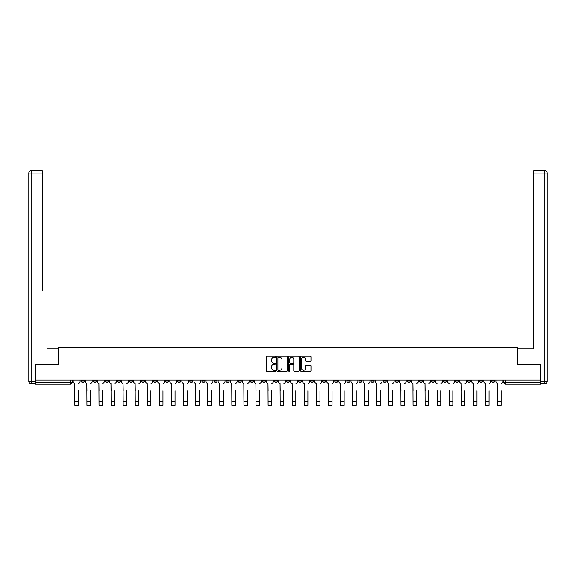 <?xml version="1.0" encoding="UTF-8"?>
<svg xmlns="http://www.w3.org/2000/svg" width="576" height="576" viewBox="0 0 576 576"><rect width="100%" height="100%" fill="white"/><g stroke="black" fill="none" stroke-linecap="round" stroke-linejoin="round"><path stroke-width="0.86" d="M275.616 356.71A0.533 0.533 0 0 0 275.083 356.177L267.005 356.177A0.763 0.763 0 0 0 266.249 356.933L266.249 370.613A0.763 0.763 0 0 0 267.005 371.376L275.083 371.376A0.533 0.533 0 0 0 275.616 370.843A0.533 0.533 0 0 0 275.083 370.31L274.039 370.31A2.434 2.434 0 0 1 271.606 367.877L271.606 366.739A2.434 2.434 0 0 1 274.039 364.306L275.083 364.306A0.533 0.533 0 0 0 275.616 363.773A0.533 0.533 0 0 0 275.083 363.24L274.039 363.24A2.434 2.434 0 0 1 271.606 360.814L271.606 359.669A2.434 2.434 0 0 1 274.039 357.242L275.083 357.242A0.533 0.533 0 0 0 275.616 356.71M479.693 380.11L479.693 380.959L482.789 380.959A1.548 1.548 0 0 1 481.241 382.507A1.548 1.548 0 0 1 479.693 380.959L479.693 380.11M407.225 380.11L407.225 380.959L410.321 380.959A1.548 1.548 0 0 1 408.773 382.507A1.548 1.548 0 0 1 407.225 380.959L407.225 380.11M395.15 380.11L395.15 380.959L398.246 380.959A1.548 1.548 0 0 1 396.698 382.507A1.548 1.548 0 0 1 395.15 380.959L395.15 380.11M322.682 380.11L322.682 380.959L325.778 380.959A1.548 1.548 0 0 1 324.23 382.507A1.548 1.548 0 0 1 322.682 380.959L322.682 380.11M310.608 380.11L310.608 380.959L313.704 380.959A1.548 1.548 0 0 1 312.156 382.507A1.548 1.548 0 0 1 310.608 380.959L310.608 380.11M298.526 380.11L298.526 380.959L301.622 380.959A1.548 1.548 0 0 1 300.074 382.507A1.548 1.548 0 0 1 298.526 380.959L298.526 380.11M274.378 380.11L274.378 380.959L277.474 380.959A1.548 1.548 0 0 1 275.926 382.507A1.548 1.548 0 0 1 274.378 380.959L274.378 380.11M250.222 380.959L250.222 380.11L250.222 380.959A1.548 1.548 0 0 0 251.77 382.507A1.548 1.548 0 0 1 250.222 380.959L253.318 380.959A1.548 1.548 0 0 1 251.77 382.507A1.548 1.548 0 0 0 253.318 380.959L253.318 380.11L253.318 380.959M238.14 380.959L238.14 380.11L238.14 380.959A1.548 1.548 0 0 0 239.688 382.507A1.548 1.548 0 0 1 238.14 380.959L241.236 380.959A1.548 1.548 0 0 1 239.688 382.507M226.066 380.959L226.066 380.11L226.066 380.959A1.548 1.548 0 0 0 227.614 382.507A1.548 1.548 0 0 1 226.066 380.959L229.162 380.959A1.548 1.548 0 0 1 227.614 382.507A1.548 1.548 0 0 0 229.162 380.959L229.162 380.11L229.162 380.959M213.984 380.11L213.984 380.959L217.087 380.959A1.548 1.548 0 0 1 215.532 382.507A1.548 1.548 0 0 1 213.984 380.959L213.984 380.11M201.91 380.11L201.91 380.959L205.006 380.959A1.548 1.548 0 0 1 203.458 382.507A1.548 1.548 0 0 1 201.91 380.959L201.91 380.11M189.835 380.11L189.835 380.959L192.931 380.959A1.548 1.548 0 0 1 191.383 382.507A1.548 1.548 0 0 1 189.835 380.959L189.835 380.11M177.754 380.959L177.754 380.11L177.754 380.959A1.548 1.548 0 0 0 179.302 382.507A1.548 1.548 0 0 1 177.754 380.959L180.85 380.959A1.548 1.548 0 0 1 179.302 382.507M153.598 380.959L153.598 380.11L153.598 380.959A1.548 1.548 0 0 0 155.146 382.507A1.548 1.548 0 0 1 153.598 380.959L156.694 380.959A1.548 1.548 0 0 1 155.146 382.507A1.548 1.548 0 0 0 156.694 380.959L156.694 380.11L156.694 380.959M141.523 380.959L141.523 380.11L141.523 380.959A1.548 1.548 0 0 0 143.071 382.507A1.548 1.548 0 0 1 141.523 380.959L144.619 380.959A1.548 1.548 0 0 1 143.071 382.507A1.548 1.548 0 0 0 144.619 380.959L144.619 380.11L144.619 380.959M129.442 380.959L129.442 380.11L129.442 380.959A1.548 1.548 0 0 0 130.997 382.507A1.548 1.548 0 0 1 129.442 380.959L132.545 380.959A1.548 1.548 0 0 1 130.997 382.507A1.548 1.548 0 0 0 132.545 380.959L132.545 380.11L132.545 380.959M117.367 380.959L117.367 380.11L117.367 380.959A1.548 1.548 0 0 0 118.915 382.507A1.548 1.548 0 0 1 117.367 380.959L120.463 380.959A1.548 1.548 0 0 1 118.915 382.507M105.293 380.959L105.293 380.11L105.293 380.959A1.548 1.548 0 0 0 106.841 382.507A1.548 1.548 0 0 1 105.293 380.959L108.389 380.959A1.548 1.548 0 0 1 106.841 382.507A1.548 1.548 0 0 0 108.389 380.959L108.389 380.11L108.389 380.959M93.211 380.959L93.211 380.11L93.211 380.959A1.548 1.548 0 0 0 94.759 382.507A1.548 1.548 0 0 1 93.211 380.959L96.307 380.959A1.548 1.548 0 0 1 94.759 382.507A1.548 1.548 0 0 0 96.307 380.959L96.307 380.11L96.307 380.959M310.212 361.534A0.763 0.763 0 0 0 310.968 360.77L310.968 356.933A0.763 0.763 0 0 0 310.212 356.177L301.241 356.177A0.763 0.763 0 0 0 300.485 356.933L300.485 370.613A0.763 0.763 0 0 0 301.241 371.376L310.212 371.376A0.763 0.763 0 0 0 310.968 370.613L310.968 365.976A0.763 0.763 0 0 0 310.212 365.22L306.374 365.22A0.763 0.763 0 0 0 305.611 365.976L305.611 368.28A2.03 2.03 0 0 1 303.581 370.31A2.03 2.03 0 0 1 301.543 368.28L301.543 359.273A2.03 2.03 0 0 1 303.581 357.242A2.03 2.03 0 0 1 305.611 359.273L305.611 360.77A0.763 0.763 0 0 0 306.374 361.534L310.212 361.534M37.238 170.77L31.126 170.77L42.192 170.77L37.238 170.77L42.192 170.77L42.192 173.088L31.126 173.088L31.126 381.348L35.302 381.348L35.302 364.702L58.608 364.702L58.608 347.436L517.392 347.436L517.392 364.702L540.468 364.702L540.468 380.11L35.532 380.11L35.532 382.507L72.158 382.507L72.158 380.11M35.532 364.702L35.532 380.11M287.338 356.933A0.763 0.763 0 0 0 286.574 356.177L277.61 356.177A0.763 0.763 0 0 0 276.847 356.933L276.847 370.613A0.763 0.763 0 0 0 277.61 371.376L286.574 371.376A0.763 0.763 0 0 0 287.338 370.613L287.338 356.933M289.426 356.177L298.39 356.177A0.763 0.763 0 0 1 299.153 356.933L299.153 370.613A0.763 0.763 0 0 1 298.39 371.376L294.552 371.376A0.763 0.763 0 0 1 293.796 370.613L293.796 365.069A0.763 0.763 0 0 0 293.033 364.306L290.491 364.306A0.763 0.763 0 0 0 289.728 365.069L289.728 370.843A0.533 0.533 0 0 1 289.195 371.376A0.533 0.533 0 0 1 288.662 370.843L288.662 356.933A0.763 0.763 0 0 1 289.426 356.177M503.842 380.11L503.842 382.507L540.468 382.507L540.468 384.055L505.397 384.055A1.548 1.548 0 0 1 503.842 382.507A1.548 1.548 0 0 0 505.397 384.055L505.397 380.11M540.468 380.11L540.468 382.507M72.158 382.507A1.548 1.548 0 0 1 70.603 384.055L35.532 384.055L35.532 382.507M494.863 380.11L494.863 380.959A1.548 1.548 0 0 1 493.315 382.507A1.548 1.548 0 0 1 491.767 380.959L494.863 380.959M491.767 380.11L491.767 380.959M482.789 380.11L482.789 380.959A1.548 1.548 0 0 1 481.241 382.507M470.707 380.11L470.707 380.959A1.548 1.548 0 0 1 469.159 382.507A1.548 1.548 0 0 1 467.611 380.959L470.707 380.959M467.611 380.11L467.611 380.959M458.633 380.11L458.633 380.959A1.548 1.548 0 0 1 457.085 382.507A1.548 1.548 0 0 1 455.537 380.959L458.633 380.959M455.537 380.11L455.537 380.959M446.558 380.11L446.558 380.959A1.548 1.548 0 0 1 445.003 382.507A1.548 1.548 0 0 1 443.455 380.959A1.548 1.548 0 0 0 445.003 382.507M443.455 380.11L443.455 380.959L446.558 380.959M434.477 380.11L434.477 380.959A1.548 1.548 0 0 1 432.929 382.507A1.548 1.548 0 0 1 431.381 380.959L434.477 380.959M431.381 380.11L431.381 380.959M422.402 380.11L422.402 380.959A1.548 1.548 0 0 1 420.854 382.507A1.548 1.548 0 0 1 419.306 380.959L422.402 380.959M419.306 380.11L419.306 380.959M410.321 380.11L410.321 380.959M398.246 380.11L398.246 380.959L398.246 380.11M386.165 380.11L386.165 380.959A1.548 1.548 0 0 1 384.617 382.507A1.548 1.548 0 0 1 383.069 380.959L386.165 380.959M383.069 380.11L383.069 380.959M374.09 380.11L374.09 380.959A1.548 1.548 0 0 1 372.542 382.507A1.548 1.548 0 0 1 370.994 380.959L374.09 380.959M370.994 380.11L370.994 380.959M362.016 380.11L362.016 380.959A1.548 1.548 0 0 1 360.468 382.507A1.548 1.548 0 0 1 358.913 380.959L362.016 380.959M358.913 380.11L358.913 380.959M349.934 380.11L349.934 380.959A1.548 1.548 0 0 1 348.386 382.507A1.548 1.548 0 0 1 346.838 380.959L349.934 380.959M346.838 380.11L346.838 380.959M337.86 380.11L337.86 380.959A1.548 1.548 0 0 1 336.312 382.507A1.548 1.548 0 0 1 334.764 380.959L337.86 380.959M334.764 380.11L334.764 380.959M325.778 380.11L325.778 380.959A1.548 1.548 0 0 1 324.23 382.507M313.704 380.11L313.704 380.959M301.622 380.959L301.622 380.11L301.622 380.959A1.548 1.548 0 0 1 300.074 382.507M289.548 380.11L289.548 380.959A1.548 1.548 0 0 1 288 382.507A1.548 1.548 0 0 1 286.452 380.959A1.548 1.548 0 0 0 288 382.507A1.548 1.548 0 0 0 289.548 380.959L286.452 380.959L286.452 380.11M277.474 380.959L277.474 380.11L277.474 380.959A1.548 1.548 0 0 1 275.926 382.507M265.392 380.11L265.392 380.959A1.548 1.548 0 0 1 263.844 382.507A1.548 1.548 0 0 1 262.296 380.959A1.548 1.548 0 0 0 263.844 382.507M262.296 380.11L262.296 380.959L265.392 380.959M241.236 380.11L241.236 380.959L241.236 380.11M217.087 380.959L217.087 380.11L217.087 380.959A1.548 1.548 0 0 1 215.532 382.507M205.006 380.959L205.006 380.11L205.006 380.959A1.548 1.548 0 0 1 203.458 382.507M192.931 380.959L192.931 380.11L192.931 380.959A1.548 1.548 0 0 1 191.383 382.507M180.85 380.11L180.85 380.959L180.85 380.11M168.775 380.959L168.775 380.11L168.775 380.959A1.548 1.548 0 0 1 167.227 382.507A1.548 1.548 0 0 1 165.679 380.959L168.775 380.959A1.548 1.548 0 0 1 167.227 382.507M165.679 380.11L165.679 380.959M120.463 380.11L120.463 380.959L120.463 380.11M84.233 380.11L84.233 380.959A1.548 1.548 0 0 1 82.685 382.507A1.548 1.548 0 0 1 81.137 380.959A1.548 1.548 0 0 0 82.685 382.507A1.548 1.548 0 0 0 84.233 380.959L84.233 380.11M81.137 380.11L81.137 380.959L84.233 380.959M278.446 357.242A0.533 0.533 0 0 0 277.913 357.768L277.913 369.778A0.533 0.533 0 0 0 278.446 370.31L279.547 370.31A2.434 2.434 0 0 0 281.981 367.877L281.981 359.669A2.434 2.434 0 0 0 279.547 357.242L278.446 357.242M293.796 359.309A2.03 2.03 0 0 0 291.758 357.278A2.03 2.03 0 0 0 289.728 359.309L289.728 362.484A0.763 0.763 0 0 0 290.491 363.24L293.033 363.24A0.763 0.763 0 0 0 293.796 362.484L293.796 359.309M73.202 381.737L73.202 380.11L73.202 381.737A1.548 1.548 0 0 0 74.75 383.285L74.866 390.636M74.75 383.285L74.866 405.23L78.422 405.23L78.422 390.636M80.093 381.737L80.093 380.11L80.093 381.737A1.548 1.548 0 0 1 78.545 383.285M78.422 405.23L74.866 405.23M85.277 381.737L85.277 380.11L85.277 381.737A1.548 1.548 0 0 0 86.825 383.285L86.94 390.636M86.825 383.285L86.94 405.23L90.504 405.23L90.504 390.636M92.167 381.737L92.167 380.11L92.167 381.737A1.548 1.548 0 0 1 90.619 383.285M97.358 381.737L97.358 380.11L97.358 381.737A1.548 1.548 0 0 0 98.906 383.285L99.022 390.636M98.906 383.285L99.022 405.23L102.578 405.23L102.578 390.636M104.242 381.737L104.242 380.11L104.242 381.737A1.548 1.548 0 0 1 102.694 383.285M58.529 364.702L58.529 348.833L47.534 348.833M42.192 173.088L42.192 290.765M35.302 381.348L35.302 383.674L31.126 383.674A2.326 2.326 0 0 1 28.8 381.348L28.8 173.088A2.326 2.326 0 0 1 31.126 170.77A2.326 2.326 0 0 0 28.8 173.088A2.326 2.326 0 0 1 31.126 170.77A2.326 2.326 0 0 0 28.8 173.088L31.126 173.088L31.126 170.77M528.466 348.833L533.808 348.833L533.808 170.77L544.874 170.77L533.808 170.77M517.471 364.702L517.471 348.833L533.808 348.833L533.808 290.765M540.698 381.348L544.874 381.348L544.874 173.088L547.2 173.088A2.326 2.326 0 0 0 544.874 170.77A2.326 2.326 0 0 1 547.2 173.088L547.2 381.348A2.326 2.326 0 0 1 544.874 383.674L540.698 383.674L540.468 364.702M544.874 383.674A2.326 2.326 0 0 0 547.2 381.348L544.874 381.348L544.874 383.674M90.504 405.23L86.94 405.23M102.578 405.23L99.022 405.23M109.433 381.737L109.433 380.11L109.433 381.737A1.548 1.548 0 0 0 110.981 383.285L111.096 390.636M110.981 383.285L111.096 405.23L114.66 405.23L114.66 390.636M116.323 381.737L116.323 380.11L116.323 381.737A1.548 1.548 0 0 1 114.775 383.285M121.507 381.737L121.507 380.11L121.507 381.737A1.548 1.548 0 0 0 123.055 383.285L123.178 390.636M123.055 383.285L123.178 405.23L126.734 405.23L126.734 390.636M128.398 381.737L128.398 380.11L128.398 381.737A1.548 1.548 0 0 1 126.85 383.285M133.589 381.737L133.589 380.11L133.589 381.737A1.548 1.548 0 0 0 135.137 383.285L135.252 390.636M135.137 383.285L135.252 405.23L138.816 405.23L138.816 390.636M140.479 381.737L140.479 380.11L140.479 381.737A1.548 1.548 0 0 1 138.931 383.285M114.66 405.23L111.096 405.23M126.734 405.23L123.178 405.23M138.816 405.23L135.252 405.23M145.663 381.737L145.663 380.11L145.663 381.737A1.548 1.548 0 0 0 147.211 383.285L147.326 390.636M147.211 383.285L147.326 405.23L150.89 405.23L150.89 390.636M152.554 381.737L152.554 380.11L152.554 381.737A1.548 1.548 0 0 1 151.006 383.285M150.89 405.23L147.326 405.23M157.745 381.737L157.745 380.11L157.745 381.737A1.548 1.548 0 0 0 159.293 383.285L159.408 390.636M159.293 383.285L159.408 405.23L162.965 405.23L162.965 390.636M164.635 381.737L164.635 380.11L164.635 381.737A1.548 1.548 0 0 1 163.087 383.285M162.965 405.23L159.408 405.23M169.819 381.737L169.819 380.11L169.819 381.737A1.548 1.548 0 0 0 171.367 383.285L171.482 390.636M171.367 383.285L171.482 405.23L175.046 405.23L175.046 390.636M176.71 381.737L176.71 380.11L176.71 381.737A1.548 1.548 0 0 1 175.162 383.285M175.046 405.23L171.482 405.23M181.894 381.737L181.894 380.11L181.894 381.737A1.548 1.548 0 0 0 183.442 383.285L183.564 390.636M183.442 383.285L183.564 405.23L187.121 405.23L187.121 390.636M188.784 381.737L188.784 380.11L188.784 381.737A1.548 1.548 0 0 1 187.236 383.285M187.121 405.23L183.564 405.23M193.975 381.737L193.975 380.11L193.975 381.737A1.548 1.548 0 0 0 195.523 383.285L195.638 390.636M195.523 383.285L195.638 405.23L199.202 405.23L199.202 390.636M200.866 381.737L200.866 380.11L200.866 381.737A1.548 1.548 0 0 1 199.318 383.285M199.202 405.23L195.638 405.23M206.05 381.737L206.05 380.11L206.05 381.737A1.548 1.548 0 0 0 207.598 383.285L207.713 390.636M207.598 383.285L207.713 405.23L211.277 405.23L211.277 390.636M212.94 381.737L212.94 380.11L212.94 381.737A1.548 1.548 0 0 1 211.392 383.285M211.277 405.23L207.713 405.23M218.131 381.737L218.131 380.11L218.131 381.737A1.548 1.548 0 0 0 219.679 383.285L219.794 390.636M219.679 383.285L219.794 405.23L223.358 405.23L223.358 390.636M225.022 381.737L225.022 380.11L225.022 381.737A1.548 1.548 0 0 1 223.474 383.285M223.358 405.23L219.794 405.23M230.206 381.737L230.206 380.11L230.206 381.737A1.548 1.548 0 0 0 231.754 383.285L231.869 390.636M231.754 383.285L231.869 405.23L235.433 405.23L235.433 390.636M237.096 381.737L237.096 380.11L237.096 381.737A1.548 1.548 0 0 1 235.548 383.285M235.433 405.23L231.869 405.23M242.287 381.737L242.287 380.11L242.287 381.737A1.548 1.548 0 0 0 243.835 383.285L243.95 390.636M243.835 383.285L243.95 405.23L247.507 405.23L247.507 390.636M249.178 381.737L249.178 380.11L249.178 381.737A1.548 1.548 0 0 1 247.622 383.285M247.507 405.23L243.95 405.23M254.362 381.737L254.362 380.11L254.362 381.737A1.548 1.548 0 0 0 255.91 383.285L256.025 390.636M255.91 383.285L256.025 405.23L259.589 405.23L259.589 390.636M261.252 381.737L261.252 380.11L261.252 381.737A1.548 1.548 0 0 1 259.704 383.285M259.589 405.23L256.025 405.23M266.436 381.737L266.436 380.11L266.436 381.737A1.548 1.548 0 0 0 267.984 383.285L268.106 390.636M267.984 383.285L268.106 405.23L271.663 405.23L271.663 390.636M273.326 381.737L273.326 380.11L273.326 381.737A1.548 1.548 0 0 1 271.778 383.285M271.663 405.23L268.106 405.23M278.518 381.737L278.518 380.11L278.518 381.737A1.548 1.548 0 0 0 280.066 383.285L280.181 390.636M280.066 383.285L280.181 405.23L283.745 405.23L283.745 390.636M285.408 381.737L285.408 380.11L285.408 381.737A1.548 1.548 0 0 1 283.86 383.285M283.745 405.23L280.181 405.23M290.592 381.737L290.592 380.11L290.592 381.737A1.548 1.548 0 0 0 292.14 383.285L292.255 390.636M292.14 383.285L292.255 405.23L295.819 405.23L295.819 390.636M297.482 381.737L297.482 380.11L297.482 381.737A1.548 1.548 0 0 1 295.934 383.285M295.819 405.23L292.255 405.23M302.674 381.737L302.674 380.11L302.674 381.737A1.548 1.548 0 0 0 304.222 383.285L304.337 390.636M304.222 383.285L304.337 405.23L307.894 405.23L307.894 390.636M309.564 381.737L309.564 380.11L309.564 381.737A1.548 1.548 0 0 1 308.016 383.285M307.894 405.23L304.337 405.23M314.748 381.737L314.748 380.11L314.748 381.737A1.548 1.548 0 0 0 316.296 383.285L316.411 390.636M316.296 383.285L316.411 405.23L319.975 405.23L319.975 390.636M321.638 381.737L321.638 380.11L321.638 381.737A1.548 1.548 0 0 1 320.09 383.285M319.975 405.23L316.411 405.23M326.822 381.737L326.822 380.11L326.822 381.737A1.548 1.548 0 0 0 328.378 383.285L328.493 390.636M328.378 383.285L328.493 405.23L332.05 405.23L332.05 390.636M333.713 381.737L333.713 380.11L333.713 381.737A1.548 1.548 0 0 1 332.165 383.285M332.05 405.23L328.493 405.23M338.904 381.737L338.904 380.11L338.904 381.737A1.548 1.548 0 0 0 340.452 383.285L340.567 390.636M340.452 383.285L340.567 405.23L344.131 405.23L344.131 390.636M345.794 381.737L345.794 380.11L345.794 381.737A1.548 1.548 0 0 1 344.246 383.285M344.131 405.23L340.567 405.23M350.978 381.737L350.978 380.11L350.978 381.737A1.548 1.548 0 0 0 352.526 383.285L352.642 390.636M352.526 383.285L352.642 405.23L356.206 405.23L356.206 390.636M357.869 381.737L357.869 380.11L357.869 381.737A1.548 1.548 0 0 1 356.321 383.285M356.206 405.23L352.642 405.23M363.06 381.737L363.06 380.11L363.06 381.737A1.548 1.548 0 0 0 364.608 383.285L364.723 390.636M364.608 383.285L364.723 405.23L368.287 405.23L368.287 390.636M369.95 381.737L369.95 380.11L369.95 381.737A1.548 1.548 0 0 1 368.402 383.285M368.287 405.23L364.723 405.23M375.134 381.737L375.134 380.11L375.134 381.737A1.548 1.548 0 0 0 376.682 383.285L376.798 390.636M376.682 383.285L376.798 405.23L380.362 405.23L380.362 390.636M382.025 381.737L382.025 380.11L382.025 381.737A1.548 1.548 0 0 1 380.477 383.285M380.362 405.23L376.798 405.23M387.216 381.737L387.216 380.11L387.216 381.737A1.548 1.548 0 0 0 388.764 383.285L388.879 390.636M388.764 383.285L388.879 405.23L392.436 405.23L392.436 390.636M394.106 381.737L394.106 380.11L394.106 381.737A1.548 1.548 0 0 1 392.558 383.285M392.436 405.23L388.879 405.23M399.29 381.737L399.29 380.11L399.29 381.737A1.548 1.548 0 0 0 400.838 383.285L400.954 390.636M400.838 383.285L400.954 405.23L404.518 405.23L404.518 390.636M406.181 381.737L406.181 380.11L406.181 381.737A1.548 1.548 0 0 1 404.633 383.285M404.518 405.23L400.954 405.23M411.365 381.737L411.365 380.11L411.365 381.737A1.548 1.548 0 0 0 412.913 383.285L413.035 390.636M412.913 383.285L413.035 405.23L416.592 405.23L416.592 390.636M418.255 381.737L418.255 380.11L418.255 381.737A1.548 1.548 0 0 1 416.707 383.285M416.592 405.23L413.035 405.23M423.446 381.737L423.446 380.11L423.446 381.737A1.548 1.548 0 0 0 424.994 383.285L425.11 390.636M424.994 383.285L425.11 405.23L428.674 405.23L428.674 390.636M430.337 381.737L430.337 380.11L430.337 381.737A1.548 1.548 0 0 1 428.789 383.285M428.674 405.23L425.11 405.23M437.184 405.23L440.748 405.23L437.184 405.23L437.184 390.636M437.069 383.285L437.069 383.285A1.548 1.548 0 0 1 435.521 381.737L435.521 380.11L435.521 381.737M440.748 390.636L440.748 405.23M440.863 383.285A1.548 1.548 0 0 0 442.411 381.737L442.411 380.11L442.411 381.737M449.266 405.23L452.822 405.23L449.266 405.23L449.266 390.636M449.15 383.285L449.15 383.285A1.548 1.548 0 0 1 447.602 381.737L447.602 380.11L447.602 381.737M452.822 390.636L452.822 405.23M452.945 383.285A1.548 1.548 0 0 0 454.493 381.737L454.493 380.11L454.493 381.737M459.677 381.737L459.677 380.11L459.677 381.737A1.548 1.548 0 0 0 461.225 383.285L461.34 390.636M461.225 383.285L461.34 405.23L464.904 405.23L464.904 390.636M466.567 381.737L466.567 380.11L466.567 381.737A1.548 1.548 0 0 1 465.019 383.285M464.904 405.23L461.34 405.23M471.758 381.737L471.758 380.11L471.758 381.737A1.548 1.548 0 0 0 473.306 383.285L473.422 390.636M473.306 383.285L473.422 405.23L476.978 405.23L476.978 390.636M478.642 381.737L478.642 380.11L478.642 381.737A1.548 1.548 0 0 1 477.094 383.285M476.978 405.23L473.422 405.23M483.833 381.737L483.833 380.11L483.833 381.737A1.548 1.548 0 0 0 485.381 383.285L485.496 390.636M485.381 383.285L485.496 405.23L489.06 405.23L489.06 390.636M490.723 381.737L490.723 380.11L490.723 381.737A1.548 1.548 0 0 1 489.175 383.285M489.06 405.23L485.496 405.23M495.907 381.737L495.907 380.11L495.907 381.737A1.548 1.548 0 0 0 497.455 383.285L497.578 390.636M497.455 383.285L497.578 405.23L501.134 405.23L501.134 390.636M502.798 381.737L502.798 380.11L502.798 381.737A1.548 1.548 0 0 1 501.25 383.285M501.134 405.23L497.578 405.23M70.603 380.11L70.603 384.055M78.422 401.321L74.866 401.321M31.126 383.674L31.126 381.348L28.8 381.348M544.874 170.77L544.874 173.088L533.808 173.088M90.504 401.321L86.94 401.321M102.578 401.321L99.022 401.321M114.66 401.321L111.096 401.321M126.734 401.321L123.178 401.321M138.816 401.321L135.252 401.321M150.89 401.321L147.326 401.321M162.965 401.321L159.408 401.321M175.046 401.321L171.482 401.321M187.121 401.321L183.564 401.321M199.202 401.321L195.638 401.321M211.277 401.321L207.713 401.321M223.358 401.321L219.794 401.321M235.433 401.321L231.869 401.321M247.507 401.321L243.95 401.321M259.589 401.321L256.025 401.321M271.663 401.321L268.106 401.321M283.745 401.321L280.181 401.321M295.819 401.321L292.255 401.321M307.894 401.321L304.337 401.321M319.975 401.321L316.411 401.321M332.05 401.321L328.493 401.321M344.131 401.321L340.567 401.321M356.206 401.321L352.642 401.321M368.287 401.321L364.723 401.321M380.362 401.321L376.798 401.321M392.436 401.321L388.879 401.321M404.518 401.321L400.954 401.321M416.592 401.321L413.035 401.321M428.674 401.321L425.11 401.321M440.748 401.321L437.184 401.321M452.822 401.321L449.266 401.321M464.904 401.321L461.34 401.321M476.978 401.321L473.422 401.321M489.06 401.321L485.496 401.321M501.134 401.321L497.578 401.321"/></g></svg>
